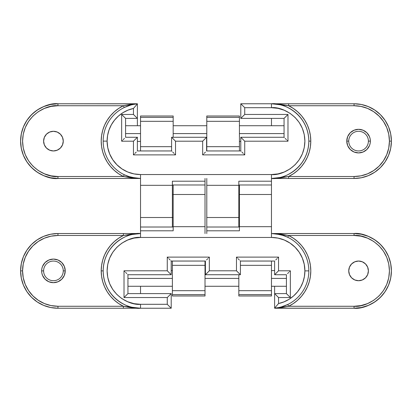 <?xml version="1.0" encoding="UTF-8"?>
<svg xmlns="http://www.w3.org/2000/svg" width="412" height="412" viewBox="0 0 412 412"><rect width="100%" height="100%" fill="white"/><g stroke="black" fill="none" stroke-linecap="round" stroke-linejoin="round"><path stroke-width="0.62" d="M370.362 141.12A11.799 11.799 0 0 0 358.569 129.322A11.799 11.799 0 0 0 346.77 141.12L348.737 141.12A9.831 9.831 0 0 1 358.569 131.289A9.831 9.831 0 0 1 368.395 141.12L370.362 141.12L370.136 143.422L369.466 145.632L366.907 149.463L363.08 152.018L358.569 152.914L354.052 152.018L350.226 149.463L347.666 145.632L346.77 141.12L347.666 136.604L350.226 132.777L354.052 130.223L358.569 129.322L363.08 130.223L366.907 132.777L369.466 136.604L370.136 138.818L370.362 141.12L368.395 141.12A9.831 9.831 0 0 1 358.569 150.952A9.831 9.831 0 0 1 348.737 141.12A9.831 9.831 0 0 1 358.569 131.289A9.831 9.831 0 0 1 368.395 141.12A9.831 9.831 0 0 1 358.569 150.952A9.831 9.831 0 0 1 348.737 141.12L346.77 141.12A11.799 11.799 0 0 0 358.569 152.914A11.799 11.799 0 0 0 370.362 141.12M354.047 178.473A37.353 37.353 0 0 0 391.4 141.12L389.433 141.12A35.391 35.391 0 0 1 354.047 176.511L354.047 178.473L354.047 176.511L360.948 175.831L367.586 173.818L373.705 170.547L379.071 166.144L383.469 160.783L386.739 154.665L388.753 148.026L389.433 141.12L388.753 134.214L386.739 127.576L383.469 121.458L379.071 116.096L373.705 111.693L367.586 108.423L360.948 106.409L354.047 105.73L288.611 105.73A39.32 39.32 0 0 1 310.792 141.12L308.825 141.12A37.353 37.353 0 0 1 271.472 178.473L354.047 178.473A37.353 37.353 0 0 0 391.4 141.12L390.684 148.408L388.557 155.417L385.107 161.875L380.461 167.535L374.796 172.18L368.338 175.63L361.334 177.757L354.047 178.473L288.611 178.473L288.611 176.511L354.047 176.511L288.611 176.511L280.057 177.963L271.472 178.473C282.395 179.977 308.315 168.771 308.825 141.12C308.315 113.47 282.395 102.264 271.472 103.762L280.057 104.277L288.611 105.73L293.38 108.469L297.721 111.843L301.548 115.793L304.787 120.237L307.378 125.088L309.263 130.254L310.406 135.636L310.792 141.12L310.406 146.605L309.263 151.987L307.378 157.152L304.787 162.004L301.548 166.448L297.721 170.398L293.38 173.771L288.611 176.511L271.472 178.473L271.472 174.544L140.528 174.544A33.424 33.424 0 0 1 107.105 141.12L103.175 141.12A37.353 37.353 0 0 0 140.528 178.473L140.528 174.544L134.008 173.9L127.741 172L121.962 168.91L116.895 164.754L112.739 159.691L109.649 153.908L107.748 147.64L107.105 141.12L107.589 135.476L109.015 129.996L111.343 124.831L114.515 120.139L118.429 116.045L122.982 112.672L128.039 110.117L133.452 108.454L133.452 114.459L121.653 114.459L121.653 141.198L133.452 141.198L133.452 154.881L175.527 154.881L175.527 141.198L202.658 141.198L202.658 154.881L244.733 154.881L244.733 141.198L287.983 141.198L287.983 114.459L244.733 114.459L244.733 107.697L271.472 107.697L277.992 108.341L284.259 110.241L290.038 113.331L295.105 117.487L299.261 122.549L302.351 128.328L304.252 134.6L304.895 141.12L304.252 147.64L302.351 153.908L299.261 159.691L295.105 164.754L290.038 168.91L284.259 172L277.992 173.9L271.472 174.544L271.472 178.473L288.611 178.473L288.611 176.511A39.32 39.32 0 0 0 310.792 141.12L308.825 141.12A37.353 37.353 0 0 0 271.472 103.762L240.799 103.762L240.799 118.393L284.053 118.393L284.053 137.268L240.799 137.268L240.799 150.952L206.592 150.952L206.592 137.268L171.593 137.268L171.593 150.952L137.387 150.952L137.387 137.268L125.588 137.268L125.588 118.393L137.387 118.393L137.387 103.762L57.953 103.762L57.953 105.73L51.052 106.409L44.414 108.423L38.295 111.693L32.929 116.096L28.531 121.458L25.261 127.576L23.247 134.214L22.567 141.12L23.247 148.026L25.261 154.665L28.531 160.783L32.929 166.144L38.295 170.547L44.414 173.818L51.052 175.831L57.953 176.511L123.389 176.511L118.62 173.771L114.279 170.398L110.452 166.448L107.213 162.004L104.622 157.152L102.737 151.987L101.594 146.605L101.208 141.12L101.594 135.636L102.737 130.254L104.622 125.088L107.213 120.237L110.452 115.793L114.279 111.843L118.62 108.469L123.389 105.73L57.953 105.73L123.389 105.73L130.357 104.432L137.387 103.829L57.953 103.762C47.03 102.264 21.11 113.47 20.6 141.12C21.11 168.771 47.03 179.977 57.953 178.473L140.528 178.473A37.353 37.353 0 0 1 103.175 141.12A37.353 37.353 0 0 1 137.387 103.896A37.353 37.353 0 0 0 103.175 141.12L107.105 141.12A33.424 33.424 0 0 1 133.452 108.454L137.387 103.896L133.452 108.454L133.452 114.459L137.387 118.393L137.387 125.717L137.387 103.829L123.389 105.73L124.249 107.501L123.389 105.73A39.32 39.32 0 0 0 123.389 176.511L57.953 176.511C47.601 177.933 23.046 167.313 22.567 141.12C23.046 114.927 47.601 104.308 57.953 105.73L57.953 103.762L50.666 104.483L43.662 106.61L37.204 110.061L31.539 114.706L26.893 120.366L23.443 126.824L21.316 133.833L20.6 141.12L21.316 148.408L23.443 155.417L26.893 161.875L31.539 167.535L37.204 172.18L43.662 175.63L50.666 177.757L57.953 178.473A37.353 37.353 0 0 1 20.6 141.12A37.353 37.353 0 0 1 57.953 103.762M63.263 141.12A9.831 9.831 0 0 1 53.431 150.952A9.831 9.831 0 0 1 43.605 141.12L44.352 137.356L46.484 134.168L49.672 132.036L53.431 131.289L57.196 132.036L60.384 134.168L62.516 137.356L63.263 141.12L62.516 144.88L60.384 148.073L57.196 150.2L53.431 150.952L49.672 150.2L46.484 148.073L44.352 144.88L43.605 141.12A9.831 9.831 0 0 1 53.431 131.289A9.831 9.831 0 0 1 63.263 141.12M354.047 103.762L354.047 105.73A35.391 35.391 0 0 1 389.433 141.12L391.4 141.12A37.353 37.353 0 0 0 354.047 103.762L361.334 104.483L368.338 106.61L374.796 110.061L380.461 114.706L385.107 120.366L388.557 126.824L390.684 133.833L391.4 141.12A37.353 37.353 0 0 0 354.047 103.762L288.611 103.762L288.611 105.73L288.611 103.762L271.472 103.762L288.611 105.73L354.047 105.73L354.047 103.762L240.799 103.762L240.799 118.393L284.053 118.393L284.053 137.268L240.799 137.268L244.733 141.198L287.983 141.198L287.983 114.459L284.053 118.393L287.983 114.459L244.733 114.459L240.799 118.393L244.733 114.459L244.733 107.697L240.799 103.762L244.733 107.697L271.472 107.697L271.472 103.762L271.472 107.697C281.247 106.353 304.437 116.38 304.895 141.12C304.437 165.856 281.247 175.888 271.472 174.544L140.528 174.544L140.528 178.473L131.933 177.999L123.389 176.511L124.249 174.74L128.23 176.393L136.403 178.247M271.472 125.717L271.472 118.393L271.472 125.717M135.368 104.123L134.044 104.334M287.216 140.43L287.983 141.198L287.216 140.43M285.207 138.417L286.479 139.694L285.207 138.417M284.352 137.567L284.053 137.268L284.053 133.581L239.423 133.581L284.053 133.581M244.733 154.881L244.733 141.198L240.799 137.268L240.799 150.952L206.592 150.952L206.592 137.268L202.658 141.198L202.658 154.881L244.733 154.881L243.966 154.114L244.733 154.881M243.224 153.377L241.952 152.1L243.224 153.377M241.097 151.25L240.799 150.952M203.425 154.114L202.658 154.881L203.425 154.114M205.439 152.1L204.161 153.377L205.439 152.1M175.527 141.198L202.658 141.198L206.592 137.268L171.593 137.268L175.527 141.198L171.593 137.268L171.593 150.952L137.387 150.952L137.387 137.268L133.452 141.198L133.452 154.881L175.527 154.881L175.527 141.198M174.76 154.114L175.527 154.881L174.76 154.114M172.746 152.1L174.024 153.377L172.746 152.1M134.219 154.114L133.452 154.881L134.219 154.114M136.233 152.1L134.956 153.377L136.233 152.1M171.892 151.25L171.593 150.952M125.588 118.393L137.387 118.393L133.452 114.459L121.653 114.459L125.588 118.393L121.653 114.459L121.653 141.198L133.452 141.198L137.387 137.268L125.588 137.268L125.588 118.393M122.421 140.43L121.653 141.198L122.421 140.43M124.434 138.417L123.162 139.694L124.434 138.417M57.953 178.473L57.953 176.511L57.953 178.473L140.528 178.473L123.389 176.511L124.249 174.74L130.218 177.021M131.351 177.33L140.528 178.473M130.722 105.075L124.249 107.501M41.638 270.88A11.799 11.799 0 0 0 53.431 282.678A11.799 11.799 0 0 0 65.23 270.88L63.263 270.88A9.831 9.831 0 0 1 53.431 280.711A9.831 9.831 0 0 1 43.605 270.88L41.638 270.88L41.864 268.578L42.534 266.368L45.093 262.537L48.92 259.982L53.431 259.086L57.948 259.982L61.774 262.537L64.334 266.368L65.23 270.88L64.334 275.396L61.774 279.223L57.948 281.777L53.431 282.678L48.92 281.777L45.093 279.223L42.534 275.396L41.864 273.182L41.638 270.88L43.605 270.88A9.831 9.831 0 0 1 53.431 261.048A9.831 9.831 0 0 1 63.263 270.88A9.831 9.831 0 0 1 53.431 280.711A9.831 9.831 0 0 1 43.605 270.88A9.831 9.831 0 0 1 53.431 261.048A9.831 9.831 0 0 1 63.263 270.88L65.23 270.88A11.799 11.799 0 0 0 53.431 259.086A11.799 11.799 0 0 0 41.638 270.88M57.953 233.527A37.353 37.353 0 0 0 20.6 270.88L22.567 270.88A35.391 35.391 0 0 1 57.953 235.489L57.953 233.527L57.953 235.489L51.052 236.169L44.414 238.182L38.295 241.453L32.929 245.856L28.531 251.217L25.261 257.335L23.247 263.974L22.567 270.88L23.247 277.786L25.261 284.424L28.531 290.542L32.929 295.904L38.295 300.307L44.414 303.577L51.052 305.591L57.953 306.271L123.389 306.271A39.32 39.32 0 0 1 101.208 270.88L103.175 270.88A37.353 37.353 0 0 1 140.528 233.527L57.953 233.527A37.353 37.353 0 0 0 20.6 270.88L21.316 263.592L23.443 256.583L26.893 250.125L31.539 244.465L37.204 239.82L43.662 236.37L50.666 234.243L57.953 233.527L123.389 233.527L123.389 235.489L57.953 235.489L123.389 235.489L131.943 234.037L140.528 233.527C129.605 232.023 103.685 243.229 103.175 270.88C103.685 298.53 129.605 309.736 140.528 308.238L131.943 307.723L123.389 306.271L118.62 303.531L114.279 300.157L110.452 296.207L107.213 291.763L104.622 286.912L102.737 281.746L101.594 276.364L101.208 270.88L101.594 265.395L102.737 260.013L104.622 254.848L107.213 249.996L110.452 245.552L114.279 241.602L118.62 238.229L123.389 235.489L140.528 233.527L140.528 237.456L271.472 237.456A33.424 33.424 0 0 1 304.895 270.88L308.825 270.88A37.353 37.353 0 0 0 271.472 233.527L271.472 237.456L277.992 238.1L284.259 240L290.038 243.09L295.105 247.246L299.261 252.309L302.351 258.092L304.252 264.36L304.895 270.88L304.411 276.524L302.985 282.004L300.657 287.169L297.485 291.861L293.571 295.955L289.018 299.328L283.961 301.883L278.548 303.546L278.548 297.541L290.347 297.541L290.347 270.802L278.548 270.802L278.548 257.119L236.473 257.119L236.473 270.802L209.342 270.802L209.342 257.119L167.267 257.119L167.267 270.802L124.017 270.802L124.017 297.541L167.267 297.541L167.267 304.303L140.528 304.303L134.008 303.659L127.741 301.759L121.962 298.669L116.895 294.513L112.739 289.451L109.649 283.672L107.748 277.4L107.105 270.88L107.748 264.36L109.649 258.092L112.739 252.309L116.895 247.246L121.962 243.09L127.741 240L134.008 238.1L140.528 237.456L140.528 233.527L123.389 233.527L123.389 235.489A39.32 39.32 0 0 0 101.208 270.88L103.175 270.88A37.353 37.353 0 0 0 140.528 308.238L171.201 308.238L171.201 293.607L127.947 293.607L127.947 274.732L171.201 274.732L171.201 261.048L205.408 261.048L205.408 274.732L240.407 274.732L240.407 261.048L274.613 261.048L274.613 274.732L286.412 274.732L286.412 293.607L274.613 293.607L274.613 308.238L354.047 308.238L354.047 306.271L360.948 305.591L367.586 303.577L373.705 300.307L379.071 295.904L383.469 290.542L386.739 284.424L388.753 277.786L389.433 270.88L388.753 263.974L386.739 257.335L383.469 251.217L379.071 245.856L373.705 241.453L367.586 238.182L360.948 236.169L354.047 235.489L288.611 235.489L293.38 238.229L297.721 241.602L301.548 245.552L304.787 249.996L307.378 254.848L309.263 260.013L310.406 265.395L310.792 270.88L310.406 276.364L309.263 281.746L307.378 286.912L304.787 291.763L301.548 296.207L297.721 300.157L293.38 303.531L288.611 306.271L354.047 306.271L288.611 306.271L281.643 307.568L274.613 308.171L354.047 308.238C364.97 309.736 390.89 298.53 391.4 270.88C390.89 243.229 364.97 232.023 354.047 233.527L271.472 233.527A37.353 37.353 0 0 1 308.825 270.88A37.353 37.353 0 0 1 274.613 308.104A37.353 37.353 0 0 0 308.825 270.88L304.895 270.88A33.424 33.424 0 0 1 278.548 303.546L274.613 308.104L278.548 303.546L278.548 297.541L274.613 293.607L274.613 286.283L274.613 308.171L288.611 306.271L287.751 304.499L288.611 306.271A39.32 39.32 0 0 0 288.611 235.489L354.047 235.489C364.399 234.067 388.954 244.687 389.433 270.88C388.954 297.073 364.399 307.692 354.047 306.271L354.047 308.238L361.334 307.517L368.338 305.39L374.796 301.939L380.461 297.294L385.107 291.634L388.557 285.176L390.684 278.167L391.4 270.88L390.684 263.592L388.557 256.583L385.107 250.125L380.461 244.465L374.796 239.82L368.338 236.37L361.334 234.243L354.047 233.527A37.353 37.353 0 0 1 391.4 270.88A37.353 37.353 0 0 1 354.047 308.238M348.737 270.88A9.831 9.831 0 0 1 358.569 261.048A9.831 9.831 0 0 1 368.395 270.88L367.648 274.644L365.516 277.832L362.328 279.964L358.569 280.711L354.804 279.964L351.616 277.832L349.484 274.644L348.737 270.88L349.484 267.12L351.616 263.927L354.804 261.8L358.569 261.048L362.328 261.8L365.516 263.927L367.648 267.12L368.395 270.88A9.831 9.831 0 0 1 358.569 280.711A9.831 9.831 0 0 1 348.737 270.88M57.953 308.238L57.953 306.271A35.391 35.391 0 0 1 22.567 270.88L20.6 270.88A37.353 37.353 0 0 0 57.953 308.238L50.666 307.517L43.662 305.39L37.204 301.939L31.539 297.294L26.893 291.634L23.443 285.176L21.316 278.167L20.6 270.88A37.353 37.353 0 0 0 57.953 308.238L123.389 308.238L123.389 306.271L123.389 308.238L140.528 308.238L123.389 306.271L57.953 306.271L57.953 308.238L171.201 308.238L171.201 293.607L127.947 293.607L127.947 274.732L171.201 274.732L167.267 270.802L124.017 270.802L124.017 297.541L127.947 293.607L124.017 297.541L167.267 297.541L171.201 293.607L167.267 297.541L167.267 304.303L171.201 308.238L167.267 304.303L140.528 304.303L140.528 308.238L140.528 304.303C130.753 305.647 107.563 295.62 107.105 270.88C107.563 246.144 130.753 236.112 140.528 237.456L271.472 237.456L271.472 233.527L280.067 234.001L288.611 235.489L287.751 237.261L283.77 235.607L275.597 233.753M140.528 286.283L140.528 293.607L140.528 286.283M276.632 307.877L277.956 307.666M124.785 271.57L124.017 270.802L124.785 271.57M126.793 273.583L125.521 272.306L126.793 273.583M127.648 274.433L127.947 274.732L127.947 278.419L172.381 278.419L127.947 278.419M167.267 257.119L167.267 270.802L171.201 274.732L171.201 261.048L205.408 261.048L205.408 274.732L209.342 270.802L209.342 257.119L167.267 257.119L168.034 257.886L167.267 257.119M168.776 258.623L170.048 259.9L168.776 258.623M170.903 260.75L171.201 261.048M208.575 257.886L209.342 257.119L208.575 257.886M206.561 259.9L207.839 258.623L206.561 259.9M236.473 270.802L209.342 270.802L205.408 274.732L240.407 274.732L236.473 270.802L240.407 274.732L240.407 261.048L274.613 261.048L274.613 274.732L278.548 270.802L278.548 257.119L236.473 257.119L236.473 270.802M237.24 257.886L236.473 257.119L237.24 257.886M239.254 259.9L237.976 258.623L239.254 259.9M277.781 257.886L278.548 257.119L277.781 257.886M275.767 259.9L277.044 258.623L275.767 259.9M240.108 260.75L240.407 261.048M286.412 293.607L274.613 293.607L278.548 297.541L290.347 297.541L286.412 293.607L290.347 297.541L290.347 270.802L278.548 270.802L274.613 274.732L286.412 274.732L286.412 293.607M289.579 271.57L290.347 270.802L289.579 271.57M287.566 273.583L288.838 272.306L287.566 273.583M354.047 233.527L354.047 235.489L354.047 233.527L271.472 233.527L288.611 235.489L287.751 237.261L281.782 234.979M280.649 234.67L271.472 233.527M281.278 306.925L287.751 304.499M205.016 294.647L172.381 294.647L172.381 295.991L205.016 295.991L205.016 261.048L205.016 265.328L172.381 265.328L172.381 261.048L172.381 290.671L172.381 265.328L205.016 265.328L205.016 290.671L172.381 290.671L172.381 294.647L172.381 290.671L205.016 290.671L205.016 295.991L172.381 295.991L172.381 294.647L205.016 294.647M205.016 231.235L205.016 178.473L205.016 181.203L172.381 181.203L172.381 184.983L172.381 181.203L205.016 181.203L205.016 194.5L172.381 194.5L172.381 184.983L205.016 184.983L172.381 184.983L172.381 226.677L172.381 194.5L205.016 194.5L205.016 233.527M173.169 226.677L205.016 226.677L173.169 226.677M271.467 294.647L238.831 294.647L238.831 295.991L271.467 295.991L271.467 261.048L271.467 265.328L240.407 265.328L271.467 265.328L271.467 290.671L238.831 290.671L238.831 274.732L238.831 294.647L238.831 290.671L271.467 290.671L271.467 295.991L238.831 295.991L238.831 294.647L271.467 294.647M271.467 231.235L271.467 178.473L271.467 181.203L238.831 181.203L238.831 184.983L238.831 181.203L271.467 181.203L271.467 194.5L238.831 194.5L238.831 184.983L271.467 184.983L238.831 184.983L238.831 226.677L238.831 194.5L271.467 194.5L271.467 233.527M239.423 226.677L271.467 226.677L239.423 226.677M140.533 117.353L173.169 117.353L173.169 116.009L140.533 116.009L140.533 150.952L140.533 146.672L171.593 146.672L140.533 146.672L140.533 121.329L173.169 121.329L173.169 137.268L173.169 117.353L173.169 121.329L140.533 121.329L140.533 116.009L173.169 116.009L173.169 117.353L140.533 117.353M140.533 180.765L140.533 233.527L140.533 230.797L173.169 230.797L173.169 227.017L173.169 230.797L140.533 230.797L140.533 217.5L173.169 217.5L173.169 227.017L140.533 227.017L173.169 227.017L173.169 185.323L173.169 217.5L140.533 217.5L140.533 178.473M172.381 185.323L140.533 185.323L172.381 185.323M206.788 117.353L239.423 117.353L239.423 116.009L206.788 116.009L206.788 150.952L206.788 146.672L239.423 146.672L239.423 150.952L239.423 121.329L239.423 146.672L206.788 146.672L206.788 121.329L239.423 121.329L239.423 117.353L239.423 121.329L206.788 121.329L206.788 116.009L239.423 116.009L239.423 117.353L206.788 117.353M206.788 180.765L206.788 233.527L206.788 230.797L239.423 230.797L239.423 227.017L239.423 230.797L206.788 230.797L206.788 217.5L239.423 217.5L239.423 227.017L206.788 227.017L239.423 227.017L239.423 185.323L239.423 217.5L206.788 217.5L206.788 178.473M238.831 185.323L206.788 185.323L238.831 185.323M205.016 278.419L238.831 278.419L205.016 278.419M286.412 278.419L271.467 278.419L286.412 278.419L286.412 275.407M127.947 274.732L127.947 275.407M125.588 133.581L140.533 133.581L125.588 133.581L125.588 136.593M173.169 133.581L206.788 133.581L173.169 133.581M284.053 137.268L284.053 136.593M171.201 270.555L172.381 270.555M205.016 270.555L205.408 270.555M271.467 270.555L274.613 270.555M127.947 286.283L172.381 286.283M205.016 286.283L238.831 286.283M271.467 286.283L286.412 286.283M284.053 125.717L239.423 125.717M206.788 125.717L173.169 125.717M140.533 125.717L125.588 125.717M240.799 141.445L239.423 141.445M140.533 141.445L137.387 141.445"/></g></svg>
